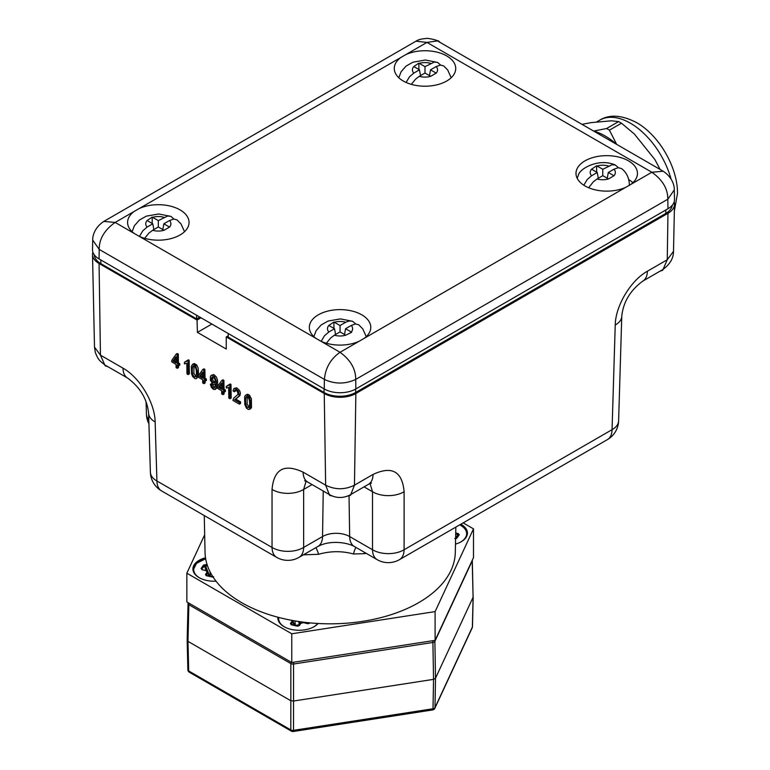 <?xml version="1.0" encoding="UTF-8"?>
<svg xmlns="http://www.w3.org/2000/svg" width="770" height="770" viewBox="0 0 770 770"><rect width="100%" height="100%" fill="white"/><g stroke="black" fill="none" stroke-linecap="round" stroke-linejoin="round"><path stroke-width="1.16" d="M455.84 527.104L455.301 552.465A125.135 72.245 180 0 1 318.087 623.488A125.135 72.245 180 0 1 277.903 617.222A125.135 72.245 180 0 1 216.033 581.186A125.135 72.245 180 0 1 205.503 557.778A125.135 72.245 180 0 1 205.051 552.465L204.262 515.563M204.666 534.794L186.85 573.198L291.772 633.777L435.098 611.601L473.502 528.855L463.155 522.888M460.864 524.206A21.233 12.262 180 0 1 467.438 533.081A21.233 12.262 180 0 1 455.484 544.101M318.087 623.488A21.233 12.262 180 0 1 294.217 629.947A21.233 12.262 180 0 1 277.855 618.021A21.233 12.262 180 0 1 277.903 617.222M216.033 581.186A21.233 12.262 180 0 1 192.914 568.982A21.233 12.262 180 0 1 199.132 560.31A21.233 12.262 180 0 1 205.503 557.778M228.247 333.516L228.247 337.164L324.055 392.479A22.349 12.907 0 0 0 355.653 392.479L665.79 213.425A22.349 12.907 0 0 0 672.277 205.253M94.296 254.86A22.349 12.907 0 0 0 100.832 263.61L196.639 318.924L199.805 317.096M92.862 252.088A22.349 12.907 0 0 0 92.516 254.533A22.349 12.907 0 0 0 99.061 263.494L197.043 320.07L200.999 317.789M228.247 335.787L226.255 336.933L324.247 393.508A22.349 12.907 0 0 0 355.856 393.508L667.965 213.309A22.349 12.907 0 0 0 674.501 204.348A22.349 12.907 0 0 0 674.154 201.904M245.697 395.097L247.536 394.25L249.114 394.933L251.386 398.744L251.492 407.571L250.635 408.706L248.325 409.467L246.41 408.09L244.812 404.529L244.6 397.118L245.149 395.626L246.352 394.933L247.93 395.616L249.567 397.705L250.712 402.633L250.702 406.358L249.451 409.39M226.245 386.434L229.027 384.663L229.797 385.115L230.009 398.735L228.805 398.042L228.642 387.425L226.274 388.042L226.245 386.434L228.363 385.568M229.027 384.663L230.211 383.98L230.981 384.432L231.192 398.052L230.009 398.735M210.403 384.307L211.558 384.827L212.106 386.723L213.569 388.08L214.599 387.887L215.311 385.972L215.408 383.98L214.715 384.615L213.097 384.413L210.374 380.245L210.441 376.232L211.76 375.115L214.474 376.655L216.38 381.14L216.332 387.589L215.225 389.476L213.444 389.389L211.317 387.3L210.403 384.307L211.586 383.624L212.607 384.076M212.741 384.182L213.29 386.039L214.917 387.435M211.211 375.298L213.877 374.586L216.389 377.021L217.564 380.457L217.612 386.425M217.419 387.3L215.225 389.476M192.471 364.364L193.876 364.403L195.628 365.827L197.486 371.91L197.476 375.625L196.523 378.436L195.099 378.734L192.519 376.386L191.586 373.797L191.364 366.385L192.471 364.364L194.31 363.527L196.648 364.922L198.16 368.012L198.602 375.462M198.41 376.424L196.225 378.667M176.118 354.171L177.302 353.488L178.284 354.056L178.419 362.843L179.737 363.613L179.766 365.134L178.582 365.827L177.254 365.057L177.302 368.31L176.099 367.617L176.051 364.364L171.806 361.91L171.787 360.389L176.118 354.171L177.1 354.739L177.235 363.536L178.553 364.297L178.582 365.827M178.467 365.76L178.496 367.627L177.302 368.31M184.425 362.285L187.197 360.514L187.976 360.966L188.188 374.586L186.985 373.893L186.821 363.286L184.444 363.902L184.425 362.285L186.542 361.428M187.197 360.514L188.381 359.831L189.16 360.283L189.372 373.902L188.188 374.586M202.731 369.542L203.915 368.859L204.897 369.427L205.032 378.214L206.35 378.975L206.379 380.505L205.195 381.189L203.867 380.428L203.915 383.672L202.722 382.979L202.664 379.735L198.419 377.281L198.4 375.75L202.731 369.542L203.713 370.11L203.848 378.898L205.167 379.658L205.195 381.189M205.08 381.121L205.109 382.988L203.915 383.672M221.741 380.515L222.925 379.831L223.906 380.399L224.041 389.187L225.36 389.947L225.389 391.478L224.205 392.161L222.877 391.401L222.925 394.644L221.722 393.951L221.673 390.708L217.429 388.253L217.41 386.723L221.741 380.515L222.722 381.083L222.857 389.87L224.176 390.64L224.205 392.161M224.089 392.094L224.109 393.961L222.925 394.644M233.974 388.446L236.775 387.811L239.614 390.563L240.394 393.095L239.903 395.684L235.764 399.101L240.558 401.873L240.587 403.47L239.403 404.154L232.925 400.419L233.734 398.09L237.834 394.567L237.892 392.681L236.486 390.371L234.86 389.967L234.244 391.747L233.012 390.852L233.974 388.446L235.591 388.494L238.43 391.247L239.181 395.116L238.719 396.377L234.571 399.784L239.374 402.556L239.403 404.154M235.582 389.899L235.428 391.054L234.244 391.747M211.846 324.055L197.418 332.38L226.255 349.031L226.255 336.933M197.418 332.38L197.043 320.07M366.222 553.351A126.598 73.092 180 0 1 364.306 553.668L353.469 553.996C342.024 550.848 330.397 550.945 318.597 554.294L304.131 554.814A126.598 73.092 180 0 1 303.563 554.747M659.919 271.233L662.71 270.26L667.253 259.75L667.965 213.309M94.489 347.097L100.456 355.153L105.134 365.74M105.192 365.769L108.098 366.809M621.765 316.258A22.349 12.898 -178.3 0 1 615.23 325.017L612.063 429.67A22.349 12.898 -178.3 0 0 618.608 420.901L621.765 316.258C623.257 302.1 630.245 290.396 642.748 281.146A22.349 12.907 -120 0 0 647.378 271.233C630.688 280.482 615.471 305.94 615.23 325.017M99.061 263.494L100.456 355.153L122.998 368.166C139.688 377.416 154.895 402.874 155.145 421.96A22.349 12.898 178.3 0 1 148.6 413.192L150.391 472.222A22.349 22.349 0 0 0 161.556 490.904A22.349 12.907 -60 0 1 156.926 480.99L272.041 547.451L272.041 489.45A22.349 13.35 180 0 0 303.64 489.45L306.094 481.24M332.669 496.121L329.647 495.36M329.608 495.341L325.643 485.167L324.247 393.508M329.887 494.86L307.731 482.068A22.349 12.907 -60 0 1 303.101 472.154L325.643 485.167C335.248 489.922 344.854 489.922 354.46 485.167L350.494 495.341M350.456 495.36L347.434 496.121M370.052 483.522L372.507 491.732L364.066 486.861M355.856 393.508L354.46 485.167L373.046 474.436C391.92 465.619 402.277 471.384 404.106 491.732A22.349 13.35 180 0 1 372.507 491.732L372.507 549.732A22.349 13.35 180 0 0 404.106 549.732L612.063 429.67A22.349 12.907 -120 0 1 607.443 439.583A22.349 22.349 0 0 0 618.608 420.709M312.081 484.58L303.64 489.45L303.64 547.451A22.349 13.35 180 0 1 272.041 547.451A22.349 12.907 -60 0 0 276.671 557.365L161.556 490.904M364.306 553.668A22.349 4.918 80.8 0 1 364.335 552.263M353.469 553.996A22.349 6.035 93.8 0 1 355.904 547.393M315.873 547.634A22.349 4.851 -98.6 0 1 318.597 554.294M239.374 402.556L240.558 401.873M234.571 399.784L235.764 399.101M218.584 387.406L221.654 389.177L221.558 383.065L218.584 387.406L219.777 386.723L221.635 387.801M222.722 381.083L223.906 380.399M222.857 389.87L224.041 389.187M224.176 390.64L225.36 389.947M221.577 384.086L219.777 386.723M199.584 376.434L202.645 378.205L202.548 372.093L199.584 376.434L200.768 375.75L202.626 376.819M203.713 370.11L204.897 369.427M203.848 378.898L205.032 378.214M205.167 379.658L206.35 378.975M202.568 373.113L200.768 375.75M187.976 360.966L189.16 360.283M175.935 356.722L176.032 362.843L172.961 361.072L175.935 356.722M177.1 354.739L178.284 354.056M177.235 363.536L178.419 362.843M178.553 364.297L179.737 363.613M176.012 361.457L174.155 360.389L175.955 357.752M172.961 361.072L174.155 360.389M193.26 365.856L192.943 366.164C191.836 368.204 191.797 377.8 195.811 376.761C196.812 374.624 196.908 365.452 192.943 366.164L193.645 365.76M193.953 365.817L193.896 373.363L195.936 376.52M214.724 383.094C215.754 379.745 214.82 377.733 211.923 377.059C210.826 380.284 211.769 382.295 214.724 383.094M211.558 384.827L212.713 384.153M213.107 376.376C212.019 379.6 212.953 381.612 215.908 382.411M229.797 385.115L230.981 384.432M246.487 396.589L246.169 396.897C245.062 398.937 245.033 408.524 249.037 407.494C250.038 405.357 250.135 396.175 246.169 396.897L246.872 396.492M247.18 396.55L247.122 404.086L249.162 407.253M616.645 144.356L616.635 144.346A63.698 36.777 -120 0 0 593.66 131.073L606.606 128.513L618.628 121.573L611.438 120.813L590.956 122.642L581.995 124.355M616.635 144.346L609.436 130.149L621.457 123.21L634.413 134.076L654.895 159.563L660.131 169.467M618.628 121.573A69.839 40.319 60 0 1 620.043 122.372A69.839 40.319 60 0 1 621.457 123.21M609.436 130.149A69.839 40.319 -120 0 0 608.021 129.312A69.839 40.319 -120 0 0 606.606 128.513M440.594 65.055L437.649 62.437L434.386 62.043L424.992 66.653L418.87 63.121L413.779 66.557A12.57 7.257 0 0 0 413.779 73.121L409.486 76.808L406.088 82.467M411.315 84.363L415.598 79.127L419.313 76.317A12.57 7.257 0 0 0 430.671 76.317L436.205 73.121A12.57 7.257 0 0 0 436.205 66.557L440.498 65.065L443.655 65.893L447.707 69.993L451.191 77.741M424.992 66.653L424.992 73.034L419.313 76.317M418.87 69.502L418.87 63.121M429.467 75.624L430.526 69.839L436.205 66.557M436.205 73.121L430.526 69.839M430.671 76.317L424.992 73.034M420.516 75.624L419.458 69.839L413.779 73.121M419.458 69.839L413.779 66.557M173.924 219.017L170.969 216.399L167.716 216.004L158.322 220.615L152.191 217.092L147.109 220.528A12.57 7.257 0 0 0 147.109 227.083L142.816 230.769L139.418 236.428M144.644 238.325L148.918 233.089L152.633 230.278A12.57 7.257 0 0 0 164 230.278L169.535 227.083A12.57 7.257 0 0 0 169.535 220.528L173.818 219.026L176.975 219.854L181.037 223.955L184.521 231.712M158.322 220.615L158.322 226.996L152.633 230.278M152.191 223.464L152.191 217.092M162.797 229.585L163.846 223.801L169.535 220.528M169.535 227.083L163.846 223.801M164 230.278L158.322 226.996M153.836 229.585L152.787 223.801L147.109 227.083M152.787 223.801L147.109 220.528M618.377 167.696L615.423 165.078L612.169 164.684L602.775 169.294L596.654 165.762L591.562 169.208A12.57 7.257 0 0 0 591.562 175.762L587.269 179.448L583.824 185.224M588.646 187.745L593.372 181.768L597.087 178.958A12.57 7.257 0 0 0 608.454 178.958L613.988 175.762A12.57 7.257 0 0 0 613.988 169.208L618.281 167.706L621.428 168.534C623.431 169.958 628.782 174.472 629.311 183.886A26.536 15.323 180 0 1 629.167 185.522M615.423 165.078C599.166 157.715 579.463 168.505 578.328 175.377L577.173 178.255M602.775 169.294L602.775 175.676L597.087 178.958M596.654 172.143L596.654 165.762M607.251 178.265L608.3 172.48L613.988 169.208M613.988 175.762L608.3 172.48M608.454 178.958L602.775 175.676M598.29 178.265L597.241 172.48L591.562 175.762M597.241 172.48L591.562 169.208M92.718 240.211L92.516 249.644A22.349 12.907 0 0 0 99.061 258.932L324.247 388.946A22.349 12.907 0 0 0 355.856 388.946L667.965 208.747A22.349 12.907 0 0 0 674.501 199.469L674.299 190.026M315.998 338.396A30.733 17.739 180 0 1 309.328 327.577A30.733 17.739 180 0 1 340.051 309.617A30.733 17.739 180 0 1 370.774 327.577A30.733 17.739 180 0 1 364.104 338.396L625.846 187.283A30.733 17.739 180 0 1 593.545 189.42A30.733 17.739 180 0 1 575.999 173.616A30.733 17.739 180 0 1 606.721 155.655A30.733 17.739 180 0 1 637.454 173.616A30.733 17.739 180 0 1 630.774 184.434L651.872 172.259L426.965 42.408L405.867 54.583A30.733 17.739 180 0 1 438.515 52.543A30.733 17.739 180 0 1 455.715 68.694A30.733 17.739 180 0 1 424.992 86.211A30.733 17.739 180 0 1 394.269 68.694A30.733 17.739 180 0 1 400.939 57.432L139.197 208.545A30.733 17.739 180 0 1 171.845 206.504A30.733 17.739 180 0 1 189.045 222.655A30.733 17.739 180 0 1 171.498 238.459A30.733 17.739 180 0 1 139.197 236.323L340.051 352.285C330.667 358.839 325.44 367.887 324.391 379.418L324.247 388.946M667.965 208.747L667.821 199.228C667.879 188.833 662.566 179.843 651.872 172.259L663.22 171.248C673.586 178.207 674.462 187.37 674.299 189.901L667.821 199.228L355.711 379.418C355.779 369.022 350.552 359.975 340.051 352.285L359.176 341.245A30.733 17.739 180 0 1 320.926 341.245M355.856 388.946L355.711 379.418C345.268 384.24 334.834 384.24 324.391 379.418L99.195 249.403C99.138 239.008 104.451 230.018 115.144 222.434L134.259 233.474A30.733 17.739 180 0 1 127.589 222.655A30.733 17.739 180 0 1 134.259 211.394L115.144 222.434L103.796 221.423C93.43 228.382 92.554 237.545 92.718 240.076L99.195 249.403L99.061 258.932M134.259 233.474L139.197 236.323M139.197 208.545L134.259 211.394M405.867 54.583L400.939 57.432M359.176 341.245L364.104 338.396M625.846 187.283L630.774 184.434M632.853 182.74A30.338 17.517 0 0 0 628.811 179.631M663.124 171.19L437.966 41.195C438.265 40.165 426.079 37.711 426.378 38.5C421.633 38.789 418.158 39.684 415.964 41.195L426.965 42.408L438.303 40.791L440.171 42.465M333.93 328.386L333.93 322.014L328.838 325.45A12.57 7.257 0 0 0 328.838 332.005L324.545 335.691L321.148 341.351M335.576 334.507L334.517 328.723L328.838 325.45M334.517 328.723L328.838 332.005M326.374 343.247L330.657 338.011L334.373 335.2A12.57 7.257 0 0 0 345.73 335.2L340.051 331.918L334.373 335.2M345.73 335.2L351.707 332.274L345.586 328.723L344.527 334.507M351.264 332.005A12.57 7.257 0 0 0 351.264 325.45L345.586 328.723M351.264 325.45L355.557 323.949L358.714 324.776L362.766 328.877L366.25 336.634M355.653 323.939L352.544 321.263L349.445 320.926L346.028 322.091L340.051 325.537L340.051 331.918M340.051 325.537L333.93 322.014M196.639 315.267L196.639 318.924M472.164 560.473A2.791 2.204 24.9 0 1 472.212 560.868L434.877 641.323L435.512 678.226L434.992 707.611L472.376 627.069A2.791 2.204 24.9 0 1 472.212 627.791A2.791 2.791 0 0 0 472.472 626.674A2.791 1.598 -178.6 0 1 472.376 627.069L473.088 597.27L472.212 560.868A2.791 1.627 178.6 0 0 472.308 560.425L473.088 597.27L435.512 678.226L433.539 679.361L293.332 701.056L290.627 700.633L187.986 641.372L187.168 640.216L188.044 603.536A2.791 1.598 -178.6 0 1 188.13 603.151A2.791 2.204 24.9 0 1 188.198 602.718M435.098 611.601L435.098 640.342L291.772 662.518L186.85 601.938L186.85 573.198M291.772 633.777L291.772 662.518M473.502 528.855L473.502 557.596L435.098 640.342M467.149 534.399A20.954 12.099 180 0 1 467.159 534.678A20.954 12.099 180 0 1 467.14 535.102M465.715 529.616A21.233 12.262 180 0 1 467.4 533.764M193.203 571.003A20.954 12.099 180 0 1 193.193 570.57A20.954 12.099 180 0 1 193.193 570.3M192.943 569.665A21.233 12.262 180 0 1 194.627 565.517M278.143 620.043A20.954 12.099 180 0 1 278.134 619.619A20.954 12.099 180 0 1 278.134 619.34M277.883 618.705A21.233 12.262 180 0 1 278.163 617.29M455.59 538.731L456.11 538.451A0.818 0.616 35.6 0 1 456.774 538.259L455.59 538.769M456.11 538.451L458.593 534.986L457.977 534.572L458.285 533.591L459.267 534.784L456.774 538.259M458.593 534.986A0.818 0.616 35.6 0 1 459.267 534.784M293.216 621.717L294.698 625.384L295.391 625.548L294.92 620.899M299.905 623.979L299.27 624.287L299.357 621.602M298.664 621.496L299.27 624.287M298.981 624.691L295.391 625.548M308.212 623.719L308.982 623.392A0.818 0.616 35.6 0 1 309.656 623.2L307.5 623.633L303.775 622.728M292.869 620.707L291.281 624.643M298.519 625.981A0.818 0.616 35.6 0 1 299.27 625.606L297.201 626.174L291.185 624.74L290.425 623.498L292.09 621.169A0.818 0.616 35.6 0 1 292.831 621.9L293.832 625.202M290.425 623.498A0.818 0.616 35.6 0 1 291.166 624.229L297.268 626.097M303.476 622.67L300.935 623.286A0.818 0.616 -144.4 0 0 300.185 623.652M208.275 572.678L209.758 576.345L210.451 576.509L209.96 571.638M212.703 576.47L210.451 576.509M206.399 570.753L202.067 569.704L201.085 568.51L203.569 565.036L205.725 564.593L201.75 569.03L202.366 569.733M207.929 571.667L206.341 575.604M203.569 565.036A0.818 0.616 35.6 0 1 204.243 565.555L206.245 570.522L208.044 571.918M201.085 568.51A0.818 0.616 35.6 0 1 201.75 569.03L202.077 569.521M202.067 569.704L206.283 570.532M213.155 577.173L206.245 575.7L205.484 574.459L207.149 572.129A0.818 0.616 35.6 0 1 207.89 572.861L208.891 576.162M205.484 574.459A0.818 0.616 35.6 0 1 206.225 575.19L212.327 577.057M303.101 472.154C284.226 463.338 273.879 469.103 272.041 489.45M155.145 421.96L156.926 480.99A22.349 12.898 178.3 0 1 150.391 472.222M404.106 491.732L404.106 549.732A22.349 12.907 -120 0 1 399.486 559.646L607.443 439.583M647.378 271.233L667.253 259.75L673.5 251.318C673.519 258.45 669.833 264.601 662.45 269.769L642.748 281.146M276.671 557.365A22.349 22.349 0 0 0 299.02 557.365A22.349 12.907 60 0 0 303.64 547.451L322.543 536.546A19.173 11.069 180 0 1 349.657 536.546L349.041 495.947M377.136 559.646L354.287 546.459A22.349 12.907 120 0 1 349.657 536.546L372.507 549.732A22.349 12.907 -60 0 0 377.136 559.646A22.349 22.349 0 0 0 399.486 559.646M299.02 557.365L317.914 546.459A22.349 12.907 60 0 0 322.543 536.546L323.236 491.019M122.998 368.166A22.349 12.907 120 0 0 127.627 378.08C140.13 387.339 147.118 399.043 148.6 413.192M373.046 474.436A22.349 12.907 60 0 1 368.426 484.349L371.477 483.05M148.803 419.727A22.349 12.898 178.3 0 1 146.435 414.222L146.069 402.017M196.822 365.144L195.628 365.827M250.048 395.867L248.864 396.55M674.366 210.932L677.485 193.472C677.773 167.504 659.207 135.347 636.578 122.613C621.804 114.971 609.513 114.162 599.695 120.168A61.456 35.487 60 0 1 630.428 123.219A61.456 35.487 60 0 1 671.045 179.006M430.671 63.371A12.57 7.257 0 0 0 419.313 63.371M164 217.333A12.57 7.257 0 0 0 152.633 217.333M608.454 166.012A12.57 7.257 0 0 0 597.087 166.012M345.73 322.255A12.57 7.257 0 0 0 334.373 322.255M100.832 259.962L100.832 263.61M665.79 210.008L665.79 213.425M355.653 389.052L355.653 392.479M324.055 388.831L324.055 392.479M434.655 640.419A2.791 2.204 24.9 0 1 434.877 641.323A2.791 1.579 179 0 1 432.904 642.459L293.562 664.019A2.791 1.569 -179.6 0 1 290.858 663.596L188.862 604.71L187.986 641.372L188.698 670.959A2.791 1.627 178.6 0 1 187.88 669.842L187.168 640.265M293.399 662.267A2.791 0.587 81.2 0 1 293.562 664.019L293.514 730.335L433.019 708.756A2.791 0.587 81.2 0 1 432.73 709.921A2.791 2.791 0 0 0 434.829 708.333A2.791 2.204 24.9 0 0 434.992 707.611A2.791 1.646 -179 0 1 433.019 708.756L433.539 679.361L432.904 642.459A2.791 0.587 81.2 0 0 432.74 640.707M187.88 669.842A2.791 2.791 0 0 0 189.276 672.2A2.791 1.617 -60 0 1 188.698 670.959L290.819 729.922A2.791 1.617 120 0 0 291.397 731.163A2.791 2.791 0 0 0 293.226 731.5A2.791 0.587 81.2 0 0 293.514 730.335A2.791 1.655 179.6 0 1 290.819 729.922L290.858 663.596A2.791 1.617 120 0 1 291.195 662.181M189.189 603.295A2.791 1.617 -60 0 0 188.862 604.71A2.791 1.598 -178.6 0 1 188.044 603.545A2.791 2.791 0 0 1 188.188 602.718M455.609 537.999L457.977 534.572L455.696 534.034M455.715 532.975L458.285 533.591M459.979 542.407A20.424 11.791 0 0 0 459.738 524.861M459.882 524.774L464.32 527.902L466.659 531.444L467.159 534.12A20.954 12.099 180 0 1 467.024 535.477M291.378 624.614L297.393 626.049L298.596 625.798L300.271 623.469L303.659 622.545L307.692 623.507L309.396 622.824M308.058 623.565L308.626 622.747M305.796 622.439L305.642 623.017M300.377 621.746L300.319 623.402M292.09 621.169L292.157 620.408M300.935 623.286L299.27 625.606M278.759 617.444A20.424 11.791 0 0 0 285.314 627.348M312.851 627.348A20.424 11.791 0 0 0 317.721 623.469M278.268 620.418A20.954 12.099 180 0 1 278.134 619.061L278.134 619.619M207.592 566.094L205.417 565.575L207.775 571.427M205.725 564.593L207.197 564.949M207.149 572.129L206.1 570.666M205.677 558.866A20.424 11.791 0 0 0 200.373 578.309M193.328 571.379A20.954 12.099 180 0 1 193.193 570.021L193.193 570.57M94.489 346.981L92.516 254.533M673.5 251.193L674.501 204.348M105.413 365.259L104.98 364.999C98.339 359.84 98.146 359.128 95.365 352.641L94.489 347.106M105.461 365.288L127.627 378.08M329.926 494.879L330.292 495.081C336.711 498.277 343.218 498.277 349.811 495.081L350.177 494.879M350.215 494.86L368.426 484.349M146.435 414.222A22.349 22.349 0 0 0 148.928 423.818M307.731 482.068L304.67 480.769M317.914 546.459C329.945 539.847 347.155 542.417 354.287 546.459M214.849 384.538L216.043 383.855M599.695 120.168L596.24 122.17M437.649 62.437L425.367 60.022L412.97 62.187L406.079 66.095L401.093 71.754L398.793 77.741M170.969 216.399L158.687 213.983L146.29 216.149L139.399 220.056L134.423 225.716L132.122 231.712M629.311 185.426L629.311 183.886M415.867 41.253L103.892 221.365M352.708 321.321L340.427 318.905L328.03 321.071L321.138 324.978L316.152 330.638L313.852 336.634M472.472 626.684L473.184 596.885M291.397 731.163L189.276 672.2M432.73 709.921L293.226 731.5M472.212 627.791L434.829 708.333M456.119 538.442L454.81 538.567M467.159 534.12L467.159 534.678M294.304 625.317L292.966 620.88M278.336 617.338L278.134 619.061M209.363 576.268L208.025 571.841M206.437 575.575L213.656 576.759M205.657 558.75L196.514 563.342L193.193 570.021"/></g></svg>
